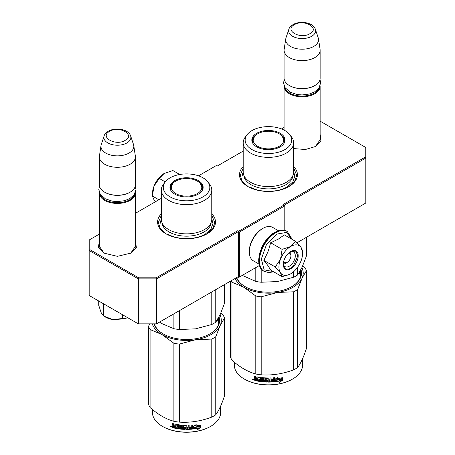 <?xml version="1.0" encoding="UTF-8"?>
<svg xmlns="http://www.w3.org/2000/svg" width="455" height="455" viewBox="0 0 455 455"><rect width="100%" height="100%" fill="white"/><g stroke="black" fill="none" stroke-linecap="round" stroke-linejoin="round"><path stroke-width="0.68" d="M320.138 138.582L320.218 139.543L315.361 146.664M135.402 245.239L135.482 246.2L130.625 253.321M243.226 166.536A28.955 16.716 0 0 0 247.975 186.567A28.955 16.716 0 0 0 288.925 186.567L288.925 186.567A28.955 16.716 0 0 0 293.674 166.536M161.326 213.822A28.955 16.716 0 0 0 166.075 233.853A28.955 16.716 0 0 0 207.025 233.853L207.025 233.853A28.955 16.716 0 0 0 211.774 213.822M320.138 134.367L321.099 140.76L315.827 146.408L305.345 149.524L293.674 148.563M135.402 241.025L136.369 247.418L131.091 253.06L117.39 256.336L103.683 253.06L98.405 247.418L99.372 241.025M99.372 234.115L89.948 239.552L89.948 249.693L138.638 277.8L156.196 277.8L237.874 230.645L238.784 231.174L284.284 204.904L283.374 204.38L365.052 157.225L365.052 147.084L320.138 121.155M284.102 127.457L281.537 128.941M243.226 151.06L217.126 166.126L216.216 165.603L198.522 175.818M161.326 198.346L135.402 213.31M284.375 205.063L365.826 158.039L365.052 157.225M297.007 242.743L365.826 203.01L365.826 147.528L365.052 147.084M89.948 249.693L89.174 250.506L89.174 240.001L89.948 239.552M238.784 231.174L239.33 232.118L239.33 277.095L238.784 277.408L237.874 276.885L238.42 276.566L156.52 323.852L138.32 323.852L89.174 295.483L89.174 250.506L138.32 278.881L138.638 277.8M156.196 277.8L156.52 278.881L238.42 231.595L237.874 230.645M138.32 278.881L156.52 278.881L156.52 323.852L156.196 324.04L138.32 323.852L138.32 278.881M238.42 276.566L238.42 231.595M239.33 232.118L284.83 205.848L284.83 230.463M284.284 204.904L284.83 205.848M104.155 253.327L99.292 246.2L99.372 245.239M259.504 265.447L239.33 277.095M248.231 186.709L242.287 181.471L240.2 175.323L243.226 167.98M293.674 167.98L296.7 175.323L294.618 181.471L288.675 186.709M166.325 233.995L160.382 228.757L158.3 222.609L161.326 215.266M211.774 215.266L214.8 222.609L212.713 228.757L206.769 233.995M135.402 247.162L135.402 193.028A18.018 10.402 -0 0 1 130.13 200.382A18.018 10.402 180 0 1 110.491 202.64A18.018 10.402 180 0 1 99.372 193.028A18.018 10.402 180 0 1 99.389 192.533M135.402 193.028A18.018 10.402 -0 0 0 135.385 192.533M134.754 193.87A17.5 10.107 -0 0 1 129.766 199.751A17.5 10.107 180 0 1 111.714 202.168A17.5 10.107 180 0 1 100.02 193.87M129.766 192.397L130.13 192.186L129.766 192.397A17.5 10.107 180 0 1 105.014 192.397L104.644 192.186A18.018 10.402 180 0 1 99.372 184.832L99.372 156.878A18.018 10.402 180 0 1 99.44 155.98L101.01 145.549A16.437 9.492 180 0 1 101.249 144.576L104.132 135.943A13.502 7.792 0 0 0 111.06 144.309A13.502 7.792 0 0 0 126.934 142.933A13.502 7.792 -0 0 0 130.642 135.943L133.525 144.576A16.437 9.492 -0 0 1 133.764 145.549L135.34 155.98A18.018 10.402 -0 0 1 135.402 156.878A18.018 10.402 -0 0 1 130.13 164.238A18.018 10.402 180 0 1 110.491 166.49A18.018 10.402 180 0 1 99.372 156.878M135.402 156.878L135.402 184.832A18.018 10.402 -0 0 1 130.13 192.186A18.018 10.402 180 0 1 104.644 192.186M133.764 145.549A16.437 9.492 -0 0 1 129.01 153.085A16.437 9.492 180 0 1 110.446 154.973A16.437 9.492 180 0 1 101.01 145.549M320.138 140.504L320.138 86.37A18.018 10.402 -0 0 1 314.86 93.73A18.018 10.402 180 0 1 295.227 95.982A18.018 10.402 180 0 1 284.102 86.37A18.018 10.402 180 0 1 284.125 85.881M320.138 86.37A18.018 10.402 -0 0 0 320.121 85.881M319.49 87.218A17.5 10.107 -0 0 1 314.496 93.099A17.5 10.107 180 0 1 296.45 95.51A17.5 10.107 180 0 1 284.756 87.218M314.496 85.745L314.86 85.534L314.496 85.745A17.5 10.107 180 0 1 289.744 85.745L289.38 85.534A18.018 10.402 180 0 1 284.102 78.175L284.102 50.226A18.018 10.402 180 0 1 284.17 49.322L285.746 38.891A16.437 9.492 180 0 1 285.985 37.919L288.868 29.291A13.502 7.792 0 0 0 295.79 37.651A13.502 7.792 0 0 0 311.669 36.281A13.502 7.792 -0 0 0 315.378 29.291L318.261 37.919A16.437 9.492 -0 0 1 318.494 38.891L320.07 49.322A18.018 10.402 -0 0 1 320.138 50.226A18.018 10.402 -0 0 1 314.86 57.58A18.018 10.402 180 0 1 295.227 59.838A18.018 10.402 180 0 1 284.102 50.226M320.138 50.226L320.138 78.175A18.018 10.402 -0 0 1 314.86 85.534A18.018 10.402 180 0 1 289.38 85.534M318.494 38.891A16.437 9.492 -0 0 1 313.745 46.427A16.437 9.492 180 0 1 295.176 48.321A16.437 9.492 180 0 1 285.746 38.891M98.729 301.273L98.729 305.299L101.175 312.687L103.729 316.071L113.056 319.626L127.878 317.823M122.389 314.655L122.389 318.961L113.056 319.626A16.733 9.657 180 0 1 105.008 316.794M122.389 318.961L127.861 317.817M103.729 304.298L103.729 316.071M290.529 251.78A7.724 4.459 -60 0 1 290.927 253.924L290.927 255.812A5.403 3.122 -60 0 1 287.105 262.433L285.467 263.382L287.105 262.433A5.403 3.122 120 0 1 283.596 261.79M283.414 264.105A7.724 4.459 120 0 0 285.467 263.382M288.618 253.094A5.403 3.122 -60 0 1 290.927 255.812M286.741 262.643L283.425 262.677M289.295 252.508L290.927 255.392M278.915 266.954A16.733 9.657 120 0 0 280.502 272.869L275.258 266.954L280.428 259.39A16.733 9.657 120 0 0 278.915 266.954M290.893 246.382L295.744 241.463L284.335 234.877L278.375 239.085L270.68 242.765L268.029 251.689L263.849 260.362L268.001 265.709L270.674 270.082L282.083 276.668L280.502 272.869C282.862 275.889 286.28 276.191 290.745 273.785C295.215 271.032 298.628 266.784 300.994 261.034A16.733 9.657 120 0 0 302.575 253.293A16.733 9.657 120 0 0 301.062 247.48L300.92 247.275A16.733 9.657 -60 0 0 290.893 246.382L290.603 246.547A16.733 9.657 -60 0 0 280.576 259.02L280.428 259.39M289.977 251.996A8.491 4.903 -60 0 1 293.538 251.928A8.491 4.903 -60 0 1 295.295 255.812A8.491 4.903 -60 0 1 291.587 264.361A8.491 4.903 -60 0 1 285.046 266.636A8.491 4.903 -60 0 1 283.323 263.519M273.324 271.612L264.105 269.804L261.341 258.98L266.442 244.654L276.811 234.097L286.513 232.414L291.985 239.29M283.283 264.429A10.55 6.091 -60 0 1 290.745 251.507A10.55 6.091 -60 0 1 298.207 255.812A10.55 6.091 -60 0 1 290.745 268.74A10.55 6.091 -60 0 1 283.283 264.429M289.556 274.399L282.083 276.668M263.849 260.362L275.258 266.954M280.576 259.02L282.089 249.351L290.603 246.547M270.68 242.765L282.089 249.351M295.744 241.463L300.92 247.275M301.062 247.48L302.575 252.036M290.654 251.558L295.71 251.103L297.843 255.812L293.35 266.175L289.147 269.081L285.416 268.933L283.283 264.327M152.425 195.218L152.425 193.921A16.733 9.657 -60 0 1 153.938 186.362L154.08 185.993A16.733 9.657 120 0 1 164.107 173.514L172.911 170.545L179.748 174.493M164.107 173.514L159.256 178.434L154.08 185.993M165.256 181.898L159.256 178.434M153.938 186.362L152.425 196.037L154.006 199.836L155.479 201.719M158.875 199.762L152.425 196.037M259.151 264.173L253.338 260.817A19.303 11.148 -60 0 1 249.34 251.979L249.34 250.927A18.018 10.402 -60 0 1 262.08 228.859L262.99 228.336A19.303 11.148 -60 0 1 272.642 227.381L278.46 230.736M261.659 247.656A19.303 11.148 -60 0 1 265.407 241.167M249.34 251.979A19.303 11.148 -60 0 1 262.99 228.336L262.08 228.859M293.674 172.013A25.224 14.566 180 0 1 286.286 182.313A25.224 14.566 -0 0 1 258.798 185.469A25.224 14.566 -0 0 1 243.226 172.013L243.226 142.802A25.224 14.566 -0 0 0 258.798 156.253A25.224 14.566 -0 0 0 286.286 153.096A25.224 14.566 180 0 0 293.674 142.802L293.674 172.013M242.276 275.394L255.778 281.406A38.607 22.289 -0 0 0 261.187 282.248L261.187 268.774M255.778 281.406L255.778 267.597M261.187 282.248L277.442 281.548L293.702 277.214A38.607 22.289 -0 0 0 297.661 274.928L297.661 267.216M297.661 243.425L297.661 242.367M293.702 277.214L293.702 271.646M297.661 274.928L302.018 267.364L306.369 256.159L306.369 237.339M283.806 138.934A16.346 9.436 180 0 1 284.756 141.539M252.28 142.29A16.346 9.436 -0 0 1 252.104 140.908A16.346 9.436 -0 0 1 256.893 134.236A16.346 9.436 180 0 1 257.513 133.901M279.393 133.901A16.346 9.436 180 0 1 284.796 140.908A16.346 9.436 180 0 1 284.62 142.29M252.144 141.539A16.346 9.436 180 0 1 253.094 138.934M256.7 133.281A16.619 9.595 -0 0 0 252.133 141.886A16.619 9.595 -0 0 0 263.582 149.246A16.619 9.595 -0 0 0 280.2 146.851A16.619 9.595 -0 0 0 284.767 141.886A16.619 9.595 -0 0 0 276.242 131.592A16.619 9.595 -0 0 0 256.7 133.281M284.921 149.576A23.29 13.445 -0 0 0 289.716 134.578A23.29 13.445 -0 0 0 251.979 130.562A23.29 13.445 -0 0 0 247.19 134.578A23.29 13.445 -0 0 0 255.244 151.145A23.29 13.445 -0 0 0 284.921 149.576M243.852 175.238A24.616 14.213 -0 0 0 259.486 187.909A24.616 14.213 -0 0 0 285.859 184.719A24.616 14.213 180 0 0 293.048 175.238M247.19 134.578L245.421 136.858A25.224 14.566 -0 0 0 243.226 142.802M289.716 134.578L291.479 136.858A25.224 14.566 180 0 1 293.674 142.802M299.367 272.374L300.584 276.56M293.674 171.649L294.834 176.113L292.827 181.943L287.105 186.88C277.391 192.783 259.509 192.783 249.795 186.88M242.066 176.113L243.226 171.649M302.74 265.754L304.924 267.608A38.607 22.289 180 0 1 306.369 270.731L306.369 348.746C303.468 357.408 300.562 363.664 297.661 367.515A38.607 22.289 180 0 1 295.75 368.704A38.607 22.289 180 0 1 293.702 369.801L293.702 291.786L277.476 292.474A34.751 20.06 -0 0 0 302.006 278.312L297.661 289.499A38.607 22.289 180 0 1 293.702 291.786M306.369 270.731L302.006 278.312M301.887 267.637A34.751 20.06 180 0 1 302.023 278.272M277.476 292.474L277.413 292.485A34.751 20.06 180 0 1 243.903 287.298L231.982 282.236A38.607 22.289 180 0 1 231.185 280.746M243.857 287.27A34.751 20.06 180 0 1 235.002 278.54M236.663 277.584A32.561 18.797 -0 0 0 245.245 286.707M291.655 286.707A32.561 18.797 -0 0 0 301.011 273.523A32.561 18.797 -0 0 0 300.624 270.634M300.744 275.94A32.561 18.797 -0 0 0 300.624 275.468M236.373 277.749A33.073 19.093 -0 0 0 245.063 286.604A33.073 19.093 -0 0 0 291.837 286.604L291.837 286.604A33.073 19.093 -0 0 0 300.948 269.548M277.413 292.485L261.187 296.814A38.607 22.289 180 0 1 255.778 295.977L243.903 287.298M293.702 369.801C282.862 373.885 272.027 375.563 261.187 374.835A38.607 22.289 180 0 1 255.778 373.999L255.778 295.977M255.778 373.999C247.85 371.82 239.916 367.242 231.982 360.258L231.982 282.236M231.982 360.258A38.607 22.289 180 0 1 230.531 357.135L230.531 281.122M297.661 367.515L297.661 289.499M261.187 374.835L261.187 296.814M281.247 379.242A34.102 19.69 180 0 1 276.219 380.164L275.207 381.717L275.207 379.049L278.056 377.303L277.135 378.748A34.102 19.69 180 0 0 282.157 377.741L281.247 379.242L281.053 378.964A33.59 19.394 180 0 1 276.1 379.874L275.104 381.426M281.946 377.468L281.053 378.964M276.219 380.164L276.1 379.874M277.351 378.406A33.59 19.394 180 0 1 277.004 378.463L277.522 377.639M277.135 378.748L277.004 378.463M280.445 380.852L279.512 382.371L282.362 380.374L282.362 377.684L281.355 379.362A34.102 19.69 180 0 1 276.321 380.295L275.417 381.694A34.102 19.69 180 0 0 280.445 380.852L280.263 380.573A33.59 19.394 180 0 1 275.633 381.364M282.151 378.037L282.151 380.101L279.933 381.688M276.202 380.005L275.349 381.506M257.587 380.772A33.59 19.394 180 0 1 255.118 380.221L254.726 378.583M268.052 378.873L268.052 381.785L267.898 378.742A34.102 19.69 180 0 1 265.219 378.657L265.219 379.686A34.102 19.69 180 0 0 266.971 379.76L267.369 380.09L267.369 381.773L266.971 382.092A34.102 19.69 180 0 1 258.36 381.227L258.36 380.448A34.102 19.69 180 0 0 260.419 380.778L260.573 380.022A34.102 19.69 180 0 1 258.827 379.754L258.827 378.975A34.102 19.69 180 0 0 260.573 379.242L260.419 378.19A34.102 19.69 180 0 1 257.746 377.752L257.587 381.085A34.102 19.69 180 0 1 254.914 380.494L255.118 380.221M255.107 378.566L254.516 377.929L254.726 377.661L255.306 378.287L254.516 378.896L255.107 378.566M254.516 377.929L254.516 376.251A34.102 19.69 180 0 0 255.465 376.484L255.465 377.968L255.864 378.384A34.102 19.69 180 0 0 256.819 378.594L256.819 377.115L257.217 376.871A34.102 19.69 180 0 0 261.181 377.513L261.579 377.889L261.579 380.926A34.102 19.69 180 0 0 262.529 381.034L262.62 380.738A33.59 19.394 180 0 1 262.529 380.733M274.524 377.656L274.217 381.825L274.615 381.461L274.615 377.644A34.102 19.69 180 0 1 273.665 377.735L273.665 379.544A34.102 19.69 180 0 1 271.447 379.697L271.447 380.477A34.102 19.69 180 0 0 273.665 380.323L273.506 381.114A34.102 19.69 180 0 1 271.066 381.273L271.066 377.912A34.102 19.69 180 0 1 270.111 377.946L270.111 379.754A34.102 19.69 180 0 1 268.848 379.777L268.848 378.293L268.45 377.968A34.102 19.69 180 0 1 264.486 377.838L264.088 378.133L264.088 380.067L264.486 380.42A34.102 19.69 180 0 0 266.238 380.511L266.238 381.29A34.102 19.69 180 0 1 263.485 381.119L263.485 377.758A34.102 19.69 180 0 1 262.529 377.667L262.529 381.034M268.848 379.777L268.842 379.476A33.59 19.394 180 0 1 268.842 379.476L268.842 378.241M271.066 381.273L271.026 380.977A33.59 19.394 180 0 0 271.066 380.977M274.132 381.535A33.59 19.394 180 0 1 268.45 381.813L268.058 381.483M274.217 381.825A34.102 19.69 180 0 1 268.45 382.109L268.45 381.813M266.971 382.092L266.994 381.796A33.59 19.394 180 0 1 258.514 380.943L258.36 381.227M260.419 378.19L260.539 377.906A33.59 19.394 180 0 1 257.905 377.468L257.752 377.735M257.746 377.752L257.905 377.468M269.957 381.313A34.102 19.69 180 0 1 269.002 381.33L268.848 380.551A34.102 19.69 180 0 0 270.111 380.528L269.957 381.313M270.088 380.232L270.088 380.534L270.088 380.232A33.59 19.394 180 0 1 268.842 380.255L268.996 381.034M256.819 380.152A34.102 19.69 180 0 1 255.619 379.885L255.465 379.072A34.102 19.69 180 0 0 256.819 379.373L256.99 379.868A33.59 19.394 180 0 1 256.819 379.834M256.819 379.373L256.99 379.095A33.59 19.394 180 0 1 255.659 378.793L255.465 379.072M256.99 379.095L256.99 379.868M260.573 378.941A33.59 19.394 180 0 0 260.692 378.952L260.539 377.906M258.969 378.998L258.969 379.47A33.59 19.394 180 0 0 260.692 379.732L260.539 380.488M258.514 380.477L258.514 380.943M267.386 381.478L266.994 381.796M268.058 378.571L267.904 378.446A33.59 19.394 180 0 1 265.271 378.361L265.117 378.685M273.586 380.329L273.586 380.027A33.59 19.394 180 0 1 271.447 380.181M271.026 377.912L271.026 380.977M264.156 377.957L264.156 379.771L264.548 380.124A33.59 19.394 180 0 0 266.272 380.215L266.272 380.994M262.62 377.678L262.62 380.738M256.99 376.882L256.99 378.315A33.59 19.394 180 0 1 256.819 378.281M254.726 376.302L254.726 377.661M254.914 380.494L254.516 380.061L254.726 378.628M254.089 379.424L252.582 379.322L253.867 379.692L252.673 379.089M268.45 382.109L268.052 381.785M302.558 358.756L302.558 365.149A34.102 19.69 180 0 1 292.565 379.072A34.102 19.69 180 0 1 244.335 379.072A34.102 19.69 180 0 1 234.348 365.149L234.348 362.248M292.201 379.282L292.565 379.072L292.201 379.282A33.59 19.394 180 0 1 244.699 379.282L244.335 379.072M253.219 378.987L253.111 379.379L253.338 379.026M279.251 133.815A15.277 8.816 180 0 1 282.407 136.472A15.277 8.816 180 0 1 277.101 147.323A15.277 8.816 180 0 1 257.649 146.288A15.277 8.816 -0 0 1 254.493 136.472A15.277 8.816 -0 0 1 279.251 133.815M282.407 136.472L284.409 142.148A15.959 9.214 180 0 1 284.364 142.836M254.493 136.472L252.491 142.148A15.959 9.214 -0 0 0 252.536 142.836M211.774 219.299A25.224 14.566 180 0 1 204.386 229.599A25.224 14.566 -0 0 1 176.898 232.755A25.224 14.566 -0 0 1 161.326 219.299L161.326 190.088A25.224 14.566 -0 0 0 176.898 203.539A25.224 14.566 -0 0 0 204.386 200.382A25.224 14.566 180 0 0 211.774 190.088L211.774 219.299M159.506 322.129L161.98 323.641L173.878 328.692A38.607 22.289 -0 0 0 179.287 329.528L179.287 310.708M173.878 328.692L173.878 313.831M179.287 329.528L195.542 328.834L211.797 324.5A38.607 22.289 -0 0 0 215.755 322.214L215.755 289.653M211.797 324.5L211.797 291.939M215.755 322.214L220.112 314.65L224.469 303.445L224.469 284.62M201.906 186.22A16.346 9.436 180 0 1 202.856 188.825M170.38 189.576A16.346 9.436 -0 0 1 170.204 188.194A16.346 9.436 -0 0 1 174.993 181.522A16.346 9.436 180 0 1 175.607 181.187M197.487 181.187A16.346 9.436 180 0 1 202.896 188.194A16.346 9.436 180 0 1 202.72 189.576M170.244 188.825A16.346 9.436 180 0 1 171.194 186.22M174.8 180.567A16.619 9.595 -0 0 0 170.233 189.172A16.619 9.595 -0 0 0 181.681 196.532A16.619 9.595 -0 0 0 198.3 194.137A16.619 9.595 -0 0 0 202.867 189.172A16.619 9.595 -0 0 0 194.342 178.878A16.619 9.595 -0 0 0 174.8 180.567M203.021 196.861A23.29 13.445 -0 0 0 207.81 181.863A23.29 13.445 -0 0 0 170.079 177.842A23.29 13.445 -0 0 0 165.284 181.863A23.29 13.445 -0 0 0 173.338 198.431A23.29 13.445 -0 0 0 203.021 196.861M161.952 222.523A24.616 14.213 -0 0 0 177.587 235.195A24.616 14.213 -0 0 0 203.954 232.005A24.616 14.213 180 0 0 211.148 222.523M165.284 181.863L163.521 184.138A25.224 14.566 -0 0 0 161.326 190.088M207.81 181.863L209.579 184.138A25.224 14.566 180 0 1 211.774 190.088M217.467 319.66L218.679 323.846M211.774 218.935L212.934 223.399L210.921 229.223L205.205 234.166C195.491 240.069 177.609 240.069 167.895 234.166M160.166 223.399L161.326 218.935M220.834 313.04L223.018 314.888A38.607 22.289 180 0 1 224.469 318.011L224.469 396.032C221.562 404.694 218.662 410.95 215.755 414.801A38.607 22.289 180 0 1 213.85 415.989A38.607 22.289 180 0 1 211.797 417.087L211.797 339.072L195.576 339.76A34.751 20.06 -0 0 0 220.106 325.598L215.755 336.785A38.607 22.289 180 0 1 211.797 339.072M224.469 318.011L220.106 325.598M219.987 314.923A34.751 20.06 180 0 1 220.123 325.558M195.576 339.76L195.508 339.771A34.751 20.06 180 0 1 162.003 334.584L150.076 329.522A38.607 22.289 180 0 1 148.631 326.4L149.445 324.04M161.957 334.556A34.751 20.06 180 0 1 152.38 324.04M154.472 324.04A32.561 18.797 -0 0 0 163.345 333.993M209.755 333.993A32.561 18.797 -0 0 0 219.111 320.809A32.561 18.797 -0 0 0 218.724 317.92M218.838 323.221A32.561 18.797 -0 0 0 218.724 322.754M154.086 324.04A33.073 19.093 -0 0 0 163.163 333.89A33.073 19.093 -0 0 0 209.937 333.89L209.937 333.89A33.073 19.093 -0 0 0 219.048 316.834M195.508 339.771L179.287 344.099A38.607 22.289 180 0 1 173.878 343.263L162.003 334.584M211.797 417.087C200.962 421.171 190.122 422.849 179.287 422.121A38.607 22.289 180 0 1 173.878 421.284L173.878 343.263M173.878 421.284C165.944 419.106 158.01 414.528 150.076 407.543L150.076 329.522M150.076 407.543A38.607 22.289 180 0 1 148.631 404.421L148.631 326.4M215.755 414.801L215.755 336.785M179.287 422.121L179.287 344.099M199.347 426.528A34.102 19.69 180 0 1 194.313 427.45L193.307 429.002L193.307 426.335L196.156 424.589L195.235 426.034A34.102 19.69 180 0 0 200.251 425.027L199.347 426.528L199.154 426.25A33.59 19.394 180 0 1 194.2 427.16L193.204 428.712M200.046 424.754L199.154 426.25M194.313 427.45L194.2 427.16M195.451 425.692A33.59 19.394 180 0 1 195.104 425.749L195.616 424.924M195.235 426.034L195.104 425.749M198.545 428.138L197.606 429.656L200.462 427.66L200.462 424.97L199.449 426.648A34.102 19.69 180 0 1 194.421 427.581L193.511 428.98A34.102 19.69 180 0 0 198.545 428.138L198.363 427.859A33.59 19.394 180 0 1 193.728 428.65M200.251 425.323L200.251 427.387L198.033 428.968M194.302 427.29L193.443 428.792M175.687 428.058A33.59 19.394 180 0 1 173.213 427.507L172.826 425.869M186.152 426.159L186.152 429.065L185.998 426.028A34.102 19.69 180 0 1 183.319 425.943L183.319 426.972A34.102 19.69 180 0 0 185.071 427.046L185.469 427.376L185.469 429.059L185.071 429.378A34.102 19.69 180 0 1 176.46 428.513L176.46 427.734A34.102 19.69 180 0 0 178.519 428.064L178.673 427.308A34.102 19.69 180 0 1 176.921 427.04L176.921 426.261A34.102 19.69 180 0 0 178.673 426.528L178.519 425.476A34.102 19.69 180 0 1 175.84 425.038L175.687 428.371A34.102 19.69 180 0 1 173.008 427.78L173.213 427.507M173.201 425.852L172.61 425.215L172.82 424.947L173.406 425.573L172.61 426.181L173.201 425.852M172.61 425.215L172.61 423.537A34.102 19.69 180 0 0 173.565 423.77L173.565 425.254L173.964 425.67A34.102 19.69 180 0 0 174.913 425.88L174.913 424.401L175.311 424.157A34.102 19.69 180 0 0 179.276 424.799L179.679 425.175L179.679 428.212A34.102 19.69 180 0 0 180.629 428.32L180.72 428.024A33.59 19.394 180 0 1 180.629 428.018M192.619 424.942L192.317 429.111L192.715 428.747L192.715 424.93A34.102 19.69 180 0 1 191.76 425.021L191.76 426.83A34.102 19.69 180 0 1 189.547 426.983L189.547 427.763A34.102 19.69 180 0 0 191.76 427.609L191.606 428.4A34.102 19.69 180 0 1 189.161 428.559L189.161 425.197A34.102 19.69 180 0 1 188.211 425.232L188.211 427.04A34.102 19.69 180 0 1 186.948 427.063L186.948 425.579L186.55 425.254A34.102 19.69 180 0 1 182.586 425.118L182.188 425.419L182.188 427.353L182.586 427.706A34.102 19.69 180 0 0 184.338 427.797L184.338 428.576A34.102 19.69 180 0 1 181.579 428.405L181.579 425.044A34.102 19.69 180 0 1 180.629 424.953L180.629 428.32M186.948 427.063L186.942 426.762A33.59 19.394 180 0 1 186.942 426.762L186.942 425.527M189.161 428.559L189.121 428.263A33.59 19.394 180 0 0 189.161 428.263M192.226 428.82A33.59 19.394 180 0 1 186.55 429.099L186.158 428.769M192.317 429.111A34.102 19.69 180 0 1 186.55 429.395L186.55 429.099M185.071 429.378L185.094 429.082A33.59 19.394 180 0 1 176.614 428.229L176.46 428.513M178.519 425.476L178.639 425.192A33.59 19.394 180 0 1 176.005 424.754L175.852 425.021M175.84 425.038L176.005 424.754M188.057 428.599A34.102 19.69 180 0 1 187.102 428.616L186.948 427.837A34.102 19.69 180 0 0 188.211 427.814L188.057 428.599M188.211 427.814L188.182 427.518L188.182 427.819M174.913 427.438A34.102 19.69 180 0 1 173.719 427.171L173.565 426.358A34.102 19.69 180 0 0 174.913 426.659L175.09 427.154A33.59 19.394 180 0 1 174.913 427.12M174.913 426.659L175.09 426.38A33.59 19.394 180 0 1 173.759 426.079L173.565 426.358M175.09 426.38L175.09 427.154M188.182 427.518A33.59 19.394 180 0 1 186.942 427.541L187.096 428.32M178.673 426.221A33.59 19.394 180 0 0 178.792 426.238L178.639 425.192M177.069 426.284L177.069 426.756A33.59 19.394 180 0 0 178.792 427.017L178.639 427.774M176.614 427.763L176.614 428.229M185.486 428.764L185.094 429.082M186.158 425.857L186.004 425.732A33.59 19.394 180 0 1 183.365 425.647L183.217 425.971M191.68 427.615L191.68 427.313A33.59 19.394 180 0 1 189.547 427.467M189.121 425.197L189.121 428.263M182.25 425.243L182.25 427.057L182.643 427.41A33.59 19.394 180 0 0 184.366 427.501L184.366 428.28M180.72 424.964L180.72 428.024M175.09 424.168L175.09 425.601A33.59 19.394 180 0 1 174.913 425.561M172.82 423.588L172.82 424.947M173.008 427.78L172.61 427.347L172.82 425.914M172.189 426.71L170.682 426.608L171.967 426.978L170.767 426.369M186.55 429.395L186.152 429.065M220.652 406.042L220.652 412.435A34.102 19.69 180 0 1 210.665 426.358A34.102 19.69 180 0 1 162.435 426.358A34.102 19.69 180 0 1 152.442 412.435L152.442 409.534M210.301 426.568L210.665 426.358L210.301 426.568A33.59 19.394 180 0 1 162.799 426.568L162.435 426.358M171.319 426.272L171.205 426.665L171.438 426.312M197.351 181.101A15.277 8.816 180 0 1 200.507 183.757A15.277 8.816 180 0 1 195.195 194.609A15.277 8.816 180 0 1 175.749 193.574A15.277 8.816 -0 0 1 172.593 183.757A15.277 8.816 -0 0 1 197.351 181.101M200.507 183.757L202.509 189.434A15.959 9.214 180 0 1 202.464 190.122M172.593 183.757L170.591 189.434A15.959 9.214 -0 0 0 170.636 190.122M109.598 131.37C99.065 136.887 115.615 146.442 125.176 140.362C135.709 134.845 119.159 125.29 109.598 131.37M294.334 24.712C283.801 30.229 300.351 39.784 309.912 33.704C320.439 28.187 303.894 18.632 294.334 24.712M99.821 301.625A23.034 13.297 0 0 0 102.483 303.166M264.105 271.339A23.034 13.303 -60 0 1 263.94 271.248A23.034 13.303 -60 0 1 260.408 252.787A23.034 13.303 -60 0 1 275.457 232.488A23.034 13.303 -60 0 1 286.974 231.345A23.034 13.303 -60 0 1 287.139 231.441M264.27 271.436A23.034 13.303 -60 0 1 260.738 252.974A23.034 13.303 -60 0 1 275.787 232.676A23.034 13.303 -60 0 1 287.304 231.532L286.974 231.345C284.557 229.377 280.462 229.735 274.683 232.408C260.92 239.677 252.866 265.657 263.94 271.248L268.939 272.647L273.597 271.772M99.372 247.162L99.372 193.028M130.642 135.943C128.532 129.072 115.354 127.002 108.313 131.239C105.702 133.059 104.309 134.629 104.132 135.943M284.102 130.113L284.102 86.37M315.378 29.291C313.267 22.42 300.09 20.35 293.048 24.587C290.438 26.401 289.044 27.971 288.868 29.291M105.947 305.163L97.865 300.499M292.258 239.449L287.304 231.532M302.575 253.293L302.575 251.183M284.238 79.437L283.55 82.861L284.944 87.536L290.074 92.143L297.03 94.503L302.092 94.947L309.292 94.043L314.553 91.927L318.989 88.003L320.69 82.816L320.007 79.437M99.503 186.095L98.815 189.513L100.214 194.188L105.338 198.795L112.3 201.155L117.356 201.605L124.556 200.7L129.823 198.579L134.253 194.655L135.96 189.468L135.272 186.095M300.624 270.162L300.624 276.407M218.724 317.448L218.724 323.693"/></g></svg>
